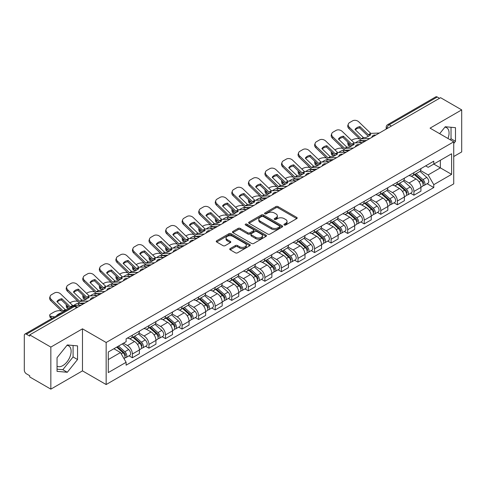 <?xml version="1.0" encoding="UTF-8"?>
<svg xmlns="http://www.w3.org/2000/svg" width="486" height="486" viewBox="0 0 486 486"><rect width="100%" height="100%" fill="white"/><g stroke="black" fill="none" stroke-linecap="round" stroke-linejoin="round"><path stroke-width="0.73" d="M284.219 225.012A1.033 0.595 0 0 0 285.683 225.012L296.752 218.615A1.476 0.851 0 0 0 297.183 218.014A1.476 0.851 0 0 0 296.752 217.412L277.998 206.586A1.476 0.851 0 0 0 275.908 206.586L264.84 212.977A1.033 0.595 0 0 0 264.536 213.397A1.033 0.595 0 0 0 264.84 213.822A1.033 0.595 0 0 0 266.298 213.822L267.731 212.99A4.714 2.722 0 0 1 274.402 212.99L275.963 213.895A4.714 2.722 0 0 1 277.342 215.82A4.714 2.722 0 0 1 275.963 217.746L274.529 218.572A1.033 0.595 0 0 0 274.226 218.992A1.033 0.595 0 0 0 274.529 219.417A1.033 0.595 0 0 0 275.987 219.417L277.421 218.591A4.714 2.722 0 0 1 284.091 218.591L285.653 219.49A4.714 2.722 0 0 1 287.038 221.416A4.714 2.722 0 0 1 285.653 223.341L284.219 224.168A1.033 0.595 0 0 0 283.921 224.587A1.033 0.595 0 0 0 284.219 225.012L284.219 224.168M444.915 127.162A11.713 6.761 -60 0 1 446.64 127.69A11.713 6.761 -60 0 1 447.952 138.48M66.965 345.364A11.713 6.761 -60 0 1 68.696 345.898A11.713 6.761 -60 0 1 70.488 355.278A11.713 6.761 -60 0 1 62.84 365.6A11.713 6.761 -60 0 1 57.05 366.219M230.164 248.577A1.476 0.851 0 0 0 229.732 249.178A1.476 0.851 0 0 0 230.164 249.78L235.424 252.823A1.476 0.851 0 0 0 237.508 252.823L249.81 245.722A1.476 0.851 0 0 0 250.241 245.12A1.476 0.851 0 0 0 249.81 244.519L231.05 233.687A1.476 0.851 0 0 0 228.967 233.687L216.671 240.789A1.476 0.851 0 0 0 216.24 241.39A1.476 0.851 0 0 0 216.671 241.992L223.025 245.661A1.476 0.851 0 0 0 225.109 245.661L230.37 242.623A1.476 0.851 0 0 0 230.801 242.022A1.476 0.851 0 0 0 230.37 241.421L227.217 239.598A3.943 2.278 0 0 1 226.063 237.988A3.943 2.278 0 0 1 228.499 235.886A3.943 2.278 0 0 1 232.794 236.378L245.144 243.51A3.943 2.278 0 0 1 246.299 245.12A3.943 2.278 0 0 1 243.863 247.222A3.943 2.278 0 0 1 239.568 246.73L237.508 245.539A1.476 0.851 0 0 0 235.424 245.539L230.164 248.577L230.164 249.78M106.155 342.49L82.48 328.822L50.842 347.089L29.713 334.89L440.571 97.686L461.7 109.885L430.061 128.146L453.736 141.815L106.155 342.49L106.155 384.541L453.736 183.866L453.736 141.815M267.835 234.112A1.476 0.851 0 0 0 269.918 234.112L282.214 227.011A1.476 0.851 0 0 0 282.645 226.409A1.476 0.851 0 0 0 282.214 225.808L263.461 214.976A1.476 0.851 0 0 0 261.377 214.976L249.075 222.078A1.476 0.851 0 0 0 248.644 222.679A1.476 0.851 0 0 0 249.075 223.281L267.835 234.112M245.898 225.231A1.033 0.595 0 0 1 246.943 225.376L246.943 224.155L266.012 235.163A1.476 0.851 0 0 1 266.443 235.765A1.476 0.851 0 0 1 266.012 236.366L253.716 243.468A1.476 0.851 0 0 1 251.633 243.468L232.873 232.636L238.134 229.623L238.134 228.396L232.873 231.433A1.476 0.851 0 0 0 232.442 232.035A1.476 0.851 0 0 0 232.873 232.636L232.873 231.433M238.134 229.623A1.476 0.851 0 0 1 240.218 229.623L240.218 228.396A1.476 0.851 0 0 0 238.134 228.396M240.218 228.396L247.83 232.788A1.476 0.851 0 0 0 249.913 232.788L253.4 230.771A1.476 0.851 0 0 0 253.832 230.17A1.476 0.851 0 0 0 253.4 229.568L245.485 224.994A1.033 0.595 0 0 1 245.181 224.575A1.033 0.595 0 0 1 245.819 224.022A1.033 0.595 0 0 1 246.943 224.155M50.842 347.089L50.842 389.14L29.713 376.942L29.713 375.714L26.426 373.813A3.001 1.731 -120 0 1 24.3 370.138L24.3 335.443A3.001 1.731 -120 0 1 24.92 334.07L73.015 306.302A3.001 1.731 60 0 1 74.516 306.453L26.426 334.216A3.001 1.731 -120 0 0 24.92 334.07M453.736 156.528L461.7 151.93L461.7 109.885M50.842 389.14L82.48 370.873L106.155 384.541M29.713 334.89L29.713 336.118L26.426 334.216M391.418 126.062L389.189 124.774A3.001 1.731 60 0 0 387.688 124.629L435.778 96.86A3.001 1.731 60 0 1 437.285 97.012L389.189 124.774A3.001 1.731 120 0 0 387.069 128.456L387.069 128.577M439.514 98.3L437.285 97.012M413.926 172.645A6.907 3.985 60 0 1 412.493 175.75L419.503 171.704A6.907 3.985 -120 0 0 420.931 168.599M403.981 180.087L409.042 183.009A6.907 3.985 60 0 1 413.926 191.466L420.931 187.42A6.907 3.985 -120 0 0 416.046 178.963L411.035 176.066M420.931 187.42L420.931 191.156L413.926 195.202L410.567 193.264M412.493 175.75A6.907 3.985 60 0 1 409.097 175.434M413.926 191.466L413.926 195.202M397.366 182.207A6.907 3.985 60 0 1 395.932 185.312L402.943 181.266A6.907 3.985 -120 0 0 404.37 178.162M394.006 202.826L397.366 204.764L404.37 200.718L404.37 196.982A6.907 3.985 -120 0 0 399.486 188.525L394.474 185.628M395.932 185.312A6.907 3.985 60 0 1 392.536 184.996M387.421 189.649L392.481 192.565A6.907 3.985 60 0 1 397.366 201.028L397.366 204.764M380.799 191.77A6.907 3.985 60 0 1 379.372 194.874L386.376 190.828A6.907 3.985 -120 0 0 387.81 187.724M377.44 212.388L380.799 214.326L387.81 210.28L387.81 206.544A6.907 3.985 -120 0 0 382.925 198.088L377.908 195.19M379.372 194.874A6.907 3.985 60 0 1 375.97 194.558M370.861 199.205L375.921 202.127A6.907 3.985 60 0 1 380.799 210.59L380.799 214.326M364.239 201.332A6.907 3.985 60 0 1 362.811 204.436L369.816 200.39A6.907 3.985 -120 0 0 371.249 197.286M360.879 221.95L364.239 223.888L371.249 219.842L371.249 216.106A6.907 3.985 -120 0 0 366.365 207.65L361.347 204.752M362.811 204.436A6.907 3.985 60 0 1 359.409 204.12M354.294 208.767L359.354 211.689A6.907 3.985 60 0 1 364.239 220.152L364.239 223.888M347.678 210.894A6.907 3.985 60 0 1 346.251 213.998L353.255 209.952A6.907 3.985 -120 0 0 354.683 206.848M344.319 231.512L347.678 233.45L354.683 229.404L354.683 225.668A6.907 3.985 -120 0 0 349.805 217.206L344.787 214.314M346.251 213.998A6.907 3.985 60 0 1 342.849 213.682M337.734 218.329L342.794 221.252A6.907 3.985 60 0 1 347.678 229.714L347.678 233.45M331.118 220.456A6.907 3.985 60 0 1 329.684 223.56L336.695 219.514A6.907 3.985 -120 0 0 338.122 216.41M327.758 241.074L331.118 243.012L338.122 238.966L338.122 235.23A6.907 3.985 -120 0 0 333.238 226.768L328.226 223.876M329.684 223.56A6.907 3.985 60 0 1 326.288 223.244M321.173 227.891L326.234 230.814A6.907 3.985 60 0 1 331.118 239.276L331.118 243.012M314.557 230.018A6.907 3.985 60 0 1 313.124 233.116L320.134 229.076A6.907 3.985 -120 0 0 321.562 225.972M311.198 250.636L314.557 252.574L321.562 248.528L321.562 244.792A6.907 3.985 -120 0 0 316.678 236.33L311.666 233.438M313.124 233.116A6.907 3.985 60 0 1 309.728 232.806M304.613 237.454L309.673 240.376A6.907 3.985 60 0 1 314.557 248.838L314.557 252.574M297.991 239.58A6.907 3.985 60 0 1 296.563 242.678L303.568 238.638A6.907 3.985 -120 0 0 305.001 235.534M294.631 260.198L297.991 262.136L305.001 258.09L305.001 254.354A6.907 3.985 -120 0 0 300.117 245.892L295.099 243M296.563 242.678A6.907 3.985 60 0 1 293.161 242.368M288.052 247.016L293.113 249.938A6.907 3.985 60 0 1 297.991 258.4L297.991 262.136M281.43 249.142A6.907 3.985 60 0 1 280.003 252.24L287.007 248.2A6.907 3.985 -120 0 0 288.441 245.096M278.071 269.76L281.43 271.698L288.441 267.652L288.441 263.916A6.907 3.985 -120 0 0 283.557 255.454L278.539 252.562M280.003 252.24A6.907 3.985 60 0 1 276.601 251.93M271.486 256.578L276.546 259.5A6.907 3.985 60 0 1 281.43 267.962L281.43 271.698M264.87 258.704A6.907 3.985 60 0 1 263.442 261.802L270.447 257.756A6.907 3.985 -120 0 0 271.874 254.658M261.511 279.322L264.87 281.26L271.874 277.214L271.874 273.478A6.907 3.985 -120 0 0 266.996 265.016L261.978 262.124M263.442 261.802A6.907 3.985 60 0 1 260.04 261.492M254.925 266.14L259.986 269.062A6.907 3.985 60 0 1 264.87 277.524L264.87 281.26M248.31 268.266A6.907 3.985 60 0 1 246.876 271.364L253.886 267.318A6.907 3.985 -120 0 0 255.314 264.22M244.95 288.884L248.31 290.822L255.314 286.776L255.314 283.04A6.907 3.985 -120 0 0 250.43 274.578L245.418 271.686M246.876 271.364A6.907 3.985 60 0 1 243.48 271.054M238.365 275.702L243.425 278.624A6.907 3.985 60 0 1 248.31 287.086L248.31 290.822M231.749 277.828A6.907 3.985 60 0 1 230.315 280.926L237.326 276.88A6.907 3.985 -120 0 0 238.754 273.782M228.39 298.447L231.749 300.384L238.754 296.339L238.754 292.602A6.907 3.985 -120 0 0 233.869 284.14L228.857 281.248M230.315 280.926A6.907 3.985 60 0 1 226.913 280.616M221.804 285.264L226.865 288.186A6.907 3.985 60 0 1 231.749 296.648L231.749 300.384M215.183 287.39A6.907 3.985 60 0 1 213.755 290.488L220.759 286.442A6.907 3.985 -120 0 0 222.193 283.344M211.823 308.009L215.183 309.947L222.193 305.901L222.193 302.164A6.907 3.985 -120 0 0 217.309 293.702L212.291 290.81M213.755 290.488A6.907 3.985 60 0 1 210.353 290.178M205.238 294.826L210.298 297.748A6.907 3.985 60 0 1 215.183 306.204L215.183 309.947M198.622 296.952A6.907 3.985 60 0 1 197.195 300.05L204.199 296.004A6.907 3.985 -120 0 0 205.627 292.906M195.263 317.571L198.622 319.509L205.633 315.463L205.633 311.726A6.907 3.985 -120 0 0 200.748 303.264L195.73 300.372M197.195 300.05A6.907 3.985 60 0 1 193.793 299.74M188.677 304.388L193.738 307.31A6.907 3.985 60 0 1 198.622 315.766L198.622 319.509M182.062 306.514A6.907 3.985 60 0 1 180.628 309.612L187.639 305.566A6.907 3.985 -120 0 0 189.066 302.468M178.702 327.133L182.062 329.071L189.066 325.025L189.066 321.282A6.907 3.985 -120 0 0 184.182 312.826L179.17 309.928M180.628 309.612A6.907 3.985 60 0 1 177.232 309.303M172.117 313.95L177.177 316.872A6.907 3.985 60 0 1 182.062 325.328L182.062 329.071M165.501 316.076A6.907 3.985 60 0 1 164.068 319.174L171.078 315.128A6.907 3.985 -120 0 0 172.506 312.03M162.142 336.695L165.501 338.633L172.506 334.587L172.506 330.845A6.907 3.985 -120 0 0 167.621 322.388L162.61 319.49M164.068 319.174A6.907 3.985 60 0 1 160.672 318.865M155.556 323.512L160.617 326.434A6.907 3.985 60 0 1 165.501 334.89L165.501 338.633M148.935 325.638A6.907 3.985 60 0 1 147.507 328.736L154.512 324.691A6.907 3.985 -120 0 0 155.945 321.592M145.575 346.257L148.941 348.195L155.945 344.149L155.945 340.407A6.907 3.985 -120 0 0 151.061 331.95L146.043 329.052M147.507 328.736A6.907 3.985 60 0 1 144.105 328.427M138.996 333.074L144.056 335.996A6.907 3.985 60 0 1 148.941 344.453L148.941 348.195M132.374 335.2A6.907 3.985 60 0 1 130.947 338.299L137.951 334.253A6.907 3.985 -120 0 0 139.385 331.154M129.015 355.813L132.374 357.757L139.385 353.711L139.385 349.969A6.907 3.985 -120 0 0 134.501 341.512L129.483 338.614M130.947 338.299A6.907 3.985 60 0 1 127.545 337.989M123.456 343.231L127.49 345.558A6.907 3.985 60 0 1 132.374 354.015L132.374 357.757M425.657 165.872L428.154 167.318L451.615 153.77L440.359 160.265L440.359 167.864L428.154 174.917L420.542 170.525M108.275 359.591L120.485 352.544L126.111 362.289L108.275 372.586L108.275 351.992L126.111 341.694L126.111 338.815L433.779 161.188L433.779 164.068L451.615 174.365L433.779 184.662L428.154 174.917M451.615 153.77L451.615 174.365M126.111 362.289L126.111 365.174L433.779 187.541L433.779 184.662M453.736 143.504L455.491 141.323L455.491 127.66L445.243 126.749L439.66 133.693M82.48 328.822L82.48 370.873M57.05 371.359L67.299 372.276L77.541 359.531L77.541 345.868L67.299 344.951L57.05 357.696L57.05 371.359M120.485 352.544L113.9 348.748M427.127 183.702L433.779 187.541M450.206 139.774L451.032 138.747L451.032 127.265M451.032 138.747L455.491 141.323M57.05 369.184L62.84 369.7L73.082 356.955L73.082 345.473M62.84 369.7L67.299 372.276M73.082 356.955L77.541 359.531M284.632 225.158L285.653 224.568A4.714 2.722 0 0 0 287.038 222.643L287.038 221.416M277.342 215.82L277.342 217.048A4.714 2.722 0 0 1 275.963 218.973L274.942 219.563M296.733 218.627L277.998 207.814A1.476 0.851 0 0 0 275.908 207.814L265.253 213.968M282.196 227.023L263.461 216.203A1.476 0.851 0 0 0 261.377 216.203L249.099 223.293M279.608 226.828A1.033 0.595 0 0 0 279.912 226.409A1.033 0.595 0 0 0 279.608 225.99L263.145 216.483A1.033 0.595 0 0 0 261.687 216.483L260.174 217.351A4.714 2.722 0 0 0 258.795 219.277A4.714 2.722 0 0 0 260.174 221.203L271.431 227.703A4.714 2.722 0 0 0 278.101 227.703L279.608 226.828L279.608 228.055A1.033 0.595 0 0 0 279.912 227.636L279.912 226.409M258.795 219.277L258.795 220.504A4.714 2.722 0 0 0 260.174 222.43L260.174 221.203M279.608 228.055L278.101 228.93A4.714 2.722 0 0 1 271.431 228.93L260.174 222.43M240.218 229.623L247.83 234.015A1.476 0.851 0 0 0 249.913 234.015L253.4 231.998A1.476 0.851 0 0 0 253.832 231.397L253.832 230.17M246.943 225.376L265.994 236.378M255.721 237.344A3.943 2.278 0 0 0 260.016 237.836A3.943 2.278 0 0 0 262.452 235.734A3.943 2.278 0 0 0 261.298 234.124L256.948 231.615A1.476 0.851 0 0 0 254.858 231.615L251.371 233.626A1.476 0.851 0 0 0 250.94 234.228A1.476 0.851 0 0 0 251.371 234.829L255.721 237.344L255.721 238.571A3.943 2.278 0 0 0 260.016 239.063A3.943 2.278 0 0 0 262.452 236.961L262.452 235.734M250.94 234.228L250.94 235.455A1.476 0.851 0 0 0 251.371 236.056L251.371 234.829M255.721 238.571L251.371 236.056M246.299 245.12L246.299 246.347A3.943 2.278 0 0 1 243.863 248.449A3.943 2.278 0 0 1 239.568 247.957L237.508 246.767A1.476 0.851 0 0 0 235.424 246.767L230.182 249.792M226.063 237.988L226.063 239.215A3.943 2.278 0 0 0 227.217 240.825L227.217 239.598M230.37 241.421L230.37 242.623L227.217 240.825M249.786 245.734L231.05 234.914A1.476 0.851 0 0 0 228.967 234.914L216.689 242.004M361.906 142.629L360.199 142.301L359.762 140.539L364.707 141.487M351.469 140.326L352.192 139.907A4.502 1.64 -13.9 0 1 358.395 138.644L359.597 138.875M348.146 142.404A4.502 1.64 -13.9 0 0 347.763 143.346A4.502 1.64 -13.9 0 0 348.948 144.099L349.385 145.867A4.502 1.64 166.1 0 1 348.201 145.114L347.763 143.346M350.145 144.33L348.948 144.099M359.762 140.539A9.307 3.39 -13.9 0 0 355.284 142.933M351.159 146.207L349.385 145.867M360.199 142.301A9.307 3.39 -13.9 0 0 359.033 142.763M414.406 174.644L421.155 180.671A3.754 2.169 60 0 1 422.334 186.472L420.931 187.28M414.582 174.808L417.76 176.637M415.087 174.255L422.595 180.956A1.804 1.039 60 0 1 423.16 183.738A1.804 1.039 60 0 1 422.996 183.805M416.21 173.605L422.96 179.626A3.754 2.169 60 0 1 424.138 185.427A3.754 2.169 60 0 1 423.002 185.549M419.971 171.345L426.781 177.42A3.754 2.169 60 0 1 427.959 183.222L424.138 185.427M359.986 126.609A9.307 6.804 -160.8 0 0 354.993 129.489L363.376 137.568L365.824 137.544A9.307 2.175 -20.2 0 0 368.746 136.08A9.307 2.175 -20.2 0 0 370.812 134.658L368.364 134.689L359.986 126.609L359.549 127.867L367.926 135.946A2.254 1.3 -120 0 0 368.37 136.293M369.913 138.48L361.323 138.844L349.385 127.356L348.948 128.614A4.502 3.293 -160.8 0 1 347.879 125.297L348.316 124.039A4.502 3.293 19.2 0 0 349.385 127.356M366.505 140.448L362.076 140.654A2.254 1.3 60 0 1 361.323 140.436A2.254 1.3 60 0 1 360.819 140.053L348.948 128.614M379.359 133.024L370.769 133.389L358.832 121.901A4.502 3.293 19.2 0 0 352.629 120.832L349.549 122.612A4.502 3.293 19.2 0 0 348.316 124.039M355.327 129.811A9.307 6.804 -160.8 0 1 359.549 127.867M345.339 152.191L343.632 151.863L343.195 150.101L348.146 151.049M334.909 149.888L335.632 149.469A4.502 1.64 -13.9 0 1 341.834 148.206L343.031 148.437M331.586 151.966A4.502 1.64 -13.9 0 0 331.197 152.908A4.502 1.64 -13.9 0 0 332.388 153.661L332.825 155.429A4.502 1.64 166.1 0 1 331.634 154.676L331.197 152.908M333.584 153.892L332.388 153.661M343.195 150.101A9.307 3.39 -13.9 0 0 338.724 152.495M334.599 155.769L332.825 155.429M343.632 151.863A9.307 3.39 -13.9 0 0 342.472 152.325M397.846 184.206L404.589 190.226A3.754 2.169 60 0 1 405.767 196.034L404.37 196.842M398.022 184.364L401.199 186.199M398.526 183.817L406.035 190.518A1.804 1.039 60 0 1 406.6 193.3A1.804 1.039 60 0 1 406.436 193.367M399.65 183.167L406.399 189.188A3.754 2.169 60 0 1 407.572 194.989A3.754 2.169 60 0 1 406.442 195.111M403.41 180.907L410.22 186.982A3.754 2.169 60 0 1 411.399 192.784L407.572 194.989M328.779 161.753L327.072 161.425L326.635 159.663L331.586 160.611M318.342 159.451L319.065 159.031A4.502 1.64 -13.9 0 1 325.274 157.768L326.471 157.999M315.025 161.528A4.502 1.64 -13.9 0 0 314.636 162.47A4.502 1.64 -13.9 0 0 315.827 163.223L316.265 164.991A4.502 1.64 166.1 0 1 315.074 164.238L314.636 162.47M317.024 163.454L315.827 163.223M326.635 159.663A9.307 3.39 -13.9 0 0 322.157 162.057M318.032 165.325L316.265 164.991M327.072 161.425A9.307 3.39 -13.9 0 0 325.912 161.887M381.279 193.768L388.028 199.789A3.754 2.169 60 0 1 389.207 205.596L387.81 206.404M381.461 193.926L384.639 195.761M381.96 193.373L389.474 200.08A1.804 1.039 60 0 1 390.039 202.862A1.804 1.039 60 0 1 389.875 202.929M383.083 192.729L389.833 198.75A3.754 2.169 60 0 1 391.011 204.551A3.754 2.169 60 0 1 389.881 204.673M386.85 190.469L393.654 196.544A3.754 2.169 60 0 1 394.832 202.346L391.011 204.551M343.426 136.171A9.307 6.804 -160.8 0 0 338.432 139.051L346.816 147.13L349.258 147.106A9.307 2.175 -20.2 0 0 352.186 145.642A9.307 2.175 -20.2 0 0 354.251 144.221L351.87 144.299L343.426 136.171L342.982 137.429L351.366 145.508A2.254 1.3 -120 0 0 351.809 145.855M353.352 148.042L344.756 148.406L332.825 136.918L332.388 138.176A4.502 3.293 -160.8 0 1 331.318 134.859L331.756 133.601A4.502 3.293 19.2 0 0 332.825 136.918M349.938 150.01L345.516 150.217A2.254 1.3 60 0 1 344.756 149.998A2.254 1.3 60 0 1 344.252 149.615L332.388 138.176M362.799 142.586L354.209 142.951L342.272 131.463A4.502 3.293 19.2 0 0 336.069 130.394L332.989 132.168A4.502 3.293 19.2 0 0 331.756 133.601M338.766 139.373A9.307 6.804 -160.8 0 1 342.982 137.429M326.859 145.733A9.307 6.804 -160.8 0 0 321.872 148.613L330.255 156.692L332.697 156.668A9.307 2.175 -20.2 0 0 335.626 155.204A9.307 2.175 -20.2 0 0 337.691 153.783L335.31 153.862L326.859 145.733L326.422 146.991L334.805 155.07A2.254 1.3 -120 0 0 335.249 155.417M336.786 157.604L328.196 157.968L316.265 146.48L315.827 147.738A4.502 3.293 -160.8 0 1 314.752 144.421L315.195 143.163A4.502 3.293 19.2 0 0 316.265 146.48M333.378 159.572L328.955 159.779A2.254 1.3 60 0 1 328.196 159.56A2.254 1.3 60 0 1 327.692 159.177L315.827 147.738M346.239 152.148L337.649 152.513L325.711 141.025A4.502 3.293 19.2 0 0 319.502 139.956L316.429 141.73A4.502 3.293 19.2 0 0 315.195 143.163M322.2 148.935A9.307 6.804 -160.8 0 1 326.422 146.991M312.219 171.315L310.511 170.987L310.074 169.225L315.025 170.173M301.782 169.013L302.505 168.593A4.502 1.64 -13.9 0 1 308.713 167.33L309.91 167.561M298.465 171.09A4.502 1.64 -13.9 0 0 298.076 172.032A4.502 1.64 -13.9 0 0 299.261 172.785L299.698 174.553A4.502 1.64 166.1 0 1 298.513 173.8L298.076 172.032M300.463 173.016L299.261 172.785M310.074 169.225A9.307 3.39 -13.9 0 0 305.597 171.619M301.472 174.887L299.698 174.553M310.511 170.987A9.307 3.39 -13.9 0 0 309.351 171.449M364.719 203.33L371.468 209.351A3.754 2.169 60 0 1 372.647 215.158L371.243 215.966M364.901 203.488L368.072 205.323M365.399 202.935L372.908 209.636A1.804 1.039 60 0 1 373.473 212.425A1.804 1.039 60 0 1 373.309 212.491M366.523 202.291L373.272 208.312A3.754 2.169 60 0 1 374.451 214.113A3.754 2.169 60 0 1 373.315 214.235M370.289 200.032L377.093 206.107A3.754 2.169 60 0 1 378.272 211.908L374.451 214.113M295.658 180.877L293.951 180.549L293.514 178.787L298.465 179.735M285.221 178.575L285.944 178.155A4.502 1.64 -13.9 0 1 292.147 176.892L293.35 177.123M281.904 180.652A4.502 1.64 -13.9 0 0 281.516 181.594A4.502 1.64 -13.9 0 0 282.7 182.347L283.138 184.115A4.502 1.64 166.1 0 1 281.953 183.356L281.516 181.594M283.897 182.578L282.7 182.347M293.514 178.787A9.307 3.39 -13.9 0 0 289.036 181.181M284.911 184.449L283.138 184.115M293.951 180.549A9.307 3.39 -13.9 0 0 292.785 181.011M348.158 212.892L354.908 218.913A3.754 2.169 60 0 1 356.086 224.72L354.683 225.528M348.334 213.05L351.512 214.885M348.839 212.497L356.347 219.198A1.804 1.039 60 0 1 356.912 221.987A1.804 1.039 60 0 1 356.748 222.053M349.963 211.853L356.712 217.874A3.754 2.169 60 0 1 357.89 223.675A3.754 2.169 60 0 1 356.754 223.797M353.723 209.594L360.533 215.669A3.754 2.169 60 0 1 361.712 221.47L357.89 223.675M279.098 190.439L277.391 190.111L276.953 188.349L281.898 189.297M268.661 188.137L269.384 187.718A4.502 1.64 -13.9 0 1 275.586 186.454L276.789 186.685M265.338 190.214A4.502 1.64 -13.9 0 0 264.955 191.156A4.502 1.64 -13.9 0 0 266.14 191.909L266.577 193.677A4.502 1.64 166.1 0 1 265.392 192.918L264.955 191.156M267.336 192.14L266.14 191.909M276.953 188.349A9.307 3.39 -13.9 0 0 272.476 190.743M268.351 194.011L266.577 193.677M277.391 190.111A9.307 3.39 -13.9 0 0 276.224 190.573M331.598 222.454L338.347 228.475A3.754 2.169 60 0 1 339.526 234.282L338.122 235.09M331.774 222.612L334.951 224.447M332.278 222.059L339.787 228.76A1.804 1.039 60 0 1 340.352 231.549A1.804 1.039 60 0 1 340.188 231.615M333.402 221.416L340.151 227.436A3.754 2.169 60 0 1 341.33 233.237A3.754 2.169 60 0 1 340.194 233.359M337.163 219.156L343.973 225.231A3.754 2.169 60 0 1 345.151 231.032L341.33 233.237M310.299 155.295A9.307 6.804 -160.8 0 0 305.311 158.175L313.689 166.255L316.137 166.23A9.307 2.175 -20.2 0 0 319.065 164.766A9.307 2.175 -20.2 0 0 321.125 163.345L318.749 163.424L310.299 155.295L309.861 156.553L318.245 164.633A2.254 1.3 -120 0 0 318.688 164.979M320.225 167.166L311.635 167.53L299.698 156.042L299.261 157.3A4.502 3.293 -160.8 0 1 298.191 153.983L298.629 152.726A4.502 3.293 19.2 0 0 299.698 156.042M316.817 169.134L312.395 169.341A2.254 1.3 60 0 1 311.635 169.122A2.254 1.3 60 0 1 311.131 168.739L299.261 157.3M329.678 161.71L321.082 162.075L309.151 150.587A4.502 3.293 19.2 0 0 302.942 149.518L299.862 151.292A4.502 3.293 19.2 0 0 298.629 152.726M305.639 158.497A9.307 6.804 -160.8 0 1 309.861 156.553M293.738 164.857A9.307 6.804 -160.8 0 0 288.751 167.737L297.128 175.817L299.576 175.792A9.307 2.175 -20.2 0 0 302.505 174.328A9.307 2.175 -20.2 0 0 304.564 172.907L302.189 172.986L293.738 164.857L293.301 166.115L301.685 174.195A2.254 1.3 -120 0 0 302.128 174.541M303.665 176.728L295.075 177.092L283.138 165.605L282.7 166.862A4.502 3.293 -160.8 0 1 281.631 163.545L282.068 162.288A4.502 3.293 19.2 0 0 283.138 165.605M300.257 178.696L295.828 178.903A2.254 1.3 60 0 1 295.075 178.684A2.254 1.3 60 0 1 294.571 178.301L282.7 166.862M313.112 171.272L304.522 171.637L292.584 160.149A4.502 3.293 19.2 0 0 286.382 159.08L283.302 160.854A4.502 3.293 19.2 0 0 282.068 162.288M289.079 168.059A9.307 6.804 -160.8 0 1 293.301 166.115M277.178 174.419A9.307 6.804 -160.8 0 0 272.184 177.299L280.568 185.379L283.016 185.348A9.307 2.175 -20.2 0 0 285.938 183.89A9.307 2.175 -20.2 0 0 288.004 182.469L285.628 182.548L277.178 174.419L276.741 175.677L285.118 183.757A2.254 1.3 -120 0 0 285.561 184.103M287.105 186.29L278.514 186.654L266.577 175.167L266.14 176.424A4.502 3.293 -160.8 0 1 265.07 173.107L265.508 171.85A4.502 3.293 19.2 0 0 266.577 175.167M283.696 188.258L279.268 188.465A2.254 1.3 60 0 1 278.514 188.246A2.254 1.3 60 0 1 278.004 187.863L266.14 176.424M296.551 180.835L287.961 181.199L276.024 169.711A4.502 3.293 19.2 0 0 269.821 168.642L266.741 170.416A4.502 3.293 19.2 0 0 265.508 171.85M272.518 177.621A9.307 6.804 -160.8 0 1 276.741 175.677M262.531 200.001L260.824 199.673L260.387 197.911L265.338 198.853M252.1 197.693L252.823 197.28A4.502 1.64 -13.9 0 1 259.026 196.016L260.223 196.247M248.777 199.776A4.502 1.64 -13.9 0 0 248.389 200.718A4.502 1.64 -13.9 0 0 249.579 201.471L250.017 203.239A4.502 1.64 166.1 0 1 248.826 202.48L248.389 200.718M250.776 201.702L249.579 201.471M260.387 197.911A9.307 3.39 -13.9 0 0 255.915 200.305M251.791 203.573L250.017 203.239M260.824 199.673A9.307 3.39 -13.9 0 0 259.664 200.135M315.031 232.016L321.781 238.037A3.754 2.169 60 0 1 322.959 243.844L321.562 244.652M315.214 232.174L318.391 234.009M315.718 231.622L323.226 238.322A1.804 1.039 60 0 1 323.791 241.111A1.804 1.039 60 0 1 323.627 241.178M316.842 230.978L323.585 236.998A3.754 2.169 60 0 1 324.763 242.8A3.754 2.169 60 0 1 323.633 242.921M320.602 228.718L327.412 234.793A3.754 2.169 60 0 1 328.591 240.594L324.763 242.8M260.611 183.981A9.307 6.804 -160.8 0 0 255.624 186.861L264.007 194.941L266.45 194.91A9.307 2.175 -20.2 0 0 269.378 193.452A9.307 2.175 -20.2 0 0 271.443 192.031L269.062 192.11L260.611 183.981L260.174 185.239L268.558 193.319A2.254 1.3 -120 0 0 269.001 193.665M270.544 195.852L261.948 196.216L250.017 184.729L249.579 185.986A4.502 3.293 -160.8 0 1 248.51 182.669L248.947 181.412A4.502 3.293 19.2 0 0 250.017 184.729M267.13 197.82L262.707 198.027A2.254 1.3 60 0 1 261.948 197.808A2.254 1.3 60 0 1 261.444 197.425L249.579 185.986M279.991 190.397L271.401 190.761L259.463 179.273A4.502 3.293 19.2 0 0 253.261 178.204L250.181 179.978A4.502 3.293 19.2 0 0 248.947 181.412M255.958 187.183A9.307 6.804 -160.8 0 1 260.174 185.239M245.971 209.563L244.264 209.235L243.826 207.473L248.777 208.415M235.534 207.255L236.257 206.842A4.502 1.64 -13.9 0 1 242.465 205.578L243.662 205.809M232.217 209.338A4.502 1.64 -13.9 0 0 231.828 210.28A4.502 1.64 -13.9 0 0 233.013 211.033L233.45 212.801A4.502 1.64 166.1 0 1 232.265 212.042L231.828 210.28M234.216 211.264L233.013 211.033M243.826 207.473A9.307 3.39 -13.9 0 0 239.349 209.867M235.224 213.135L233.45 212.801M244.264 209.235A9.307 3.39 -13.9 0 0 243.103 209.697M298.471 241.578L305.22 247.599A3.754 2.169 60 0 1 306.399 253.406L305.001 254.214M298.653 241.736L301.83 243.571M299.151 241.184L306.66 247.884A1.804 1.039 60 0 1 307.231 250.673A1.804 1.039 60 0 1 307.067 250.74M300.275 240.534L307.024 246.56A3.754 2.169 60 0 1 308.203 252.362A3.754 2.169 60 0 1 307.073 252.483M304.042 238.28L310.846 244.355A3.754 2.169 60 0 1 312.024 250.156L308.203 252.362M244.051 193.543A9.307 6.804 -160.8 0 0 239.063 196.423L247.514 204.551L249.889 204.472A9.307 2.175 -20.2 0 0 252.817 203.014A9.307 2.175 -20.2 0 0 254.877 201.593L252.501 201.672L244.051 193.543L243.614 194.801L251.997 202.875A2.254 1.3 -120 0 0 252.441 203.227M253.978 205.414L245.387 205.778L233.45 194.291L233.013 195.548A4.502 3.293 -160.8 0 1 231.944 192.231L232.381 190.974A4.502 3.293 19.2 0 0 233.45 194.291M250.569 207.382L246.147 207.589A2.254 1.3 60 0 1 245.387 207.37A2.254 1.3 60 0 1 244.883 206.981L233.013 195.548M263.43 199.959L254.84 200.323L242.903 188.835A4.502 3.293 19.2 0 0 236.694 187.766L233.62 189.54A4.502 3.293 19.2 0 0 232.381 190.974M239.391 196.745A9.307 6.804 -160.8 0 1 243.614 194.801M229.41 219.125L227.703 218.797L227.266 217.035L232.217 217.977M218.973 216.817L219.696 216.404A4.502 1.64 -13.9 0 1 225.905 215.14L227.102 215.371M215.656 218.9A4.502 1.64 -13.9 0 0 215.268 219.842A4.502 1.64 -13.9 0 0 216.452 220.595L216.89 222.357A4.502 1.64 166.1 0 1 215.705 221.604L215.268 219.842M217.655 220.826L216.452 220.595M227.266 217.035A9.307 3.39 -13.9 0 0 222.788 219.429M218.664 222.697L216.89 222.357M227.703 218.797A9.307 3.39 -13.9 0 0 226.543 219.259M281.91 251.141L288.66 257.161A3.754 2.169 60 0 1 289.838 262.969L288.435 263.776M282.087 251.298L285.264 253.133M282.591 250.746L290.099 257.446A1.804 1.039 60 0 1 290.664 260.235A1.804 1.039 60 0 1 290.5 260.302M283.715 250.096L290.464 256.122A3.754 2.169 60 0 1 291.643 261.924A3.754 2.169 60 0 1 290.507 262.045M287.481 247.842L294.285 253.911A3.754 2.169 60 0 1 295.464 259.718L291.643 261.924M227.491 203.105A9.307 6.804 -160.8 0 0 222.503 205.985L230.953 214.113L233.329 214.034A9.307 2.175 -20.2 0 0 236.257 212.576A9.307 2.175 -20.2 0 0 238.316 211.155L235.941 211.234L227.491 203.105L227.053 204.363L235.437 212.437A2.254 1.3 -120 0 0 235.88 212.789M237.417 214.976L228.827 215.341L216.89 203.853L216.452 205.11A4.502 3.293 -160.8 0 1 215.383 201.793L215.82 200.536A4.502 3.293 19.2 0 0 216.89 203.853M234.009 216.944L229.586 217.151A2.254 1.3 60 0 1 228.827 216.932A2.254 1.3 60 0 1 228.323 216.543L216.452 205.11M246.864 209.521L238.274 209.885L226.342 198.397A4.502 3.293 19.2 0 0 220.134 197.328L217.054 199.102A4.502 3.293 19.2 0 0 215.82 200.536M222.831 206.307A9.307 6.804 -160.8 0 1 227.053 204.363M212.85 228.687L211.143 228.359L210.705 226.598L215.65 227.539M202.413 226.379L203.136 225.966A4.502 1.64 -13.9 0 1 209.338 224.702L210.541 224.933M199.09 228.463A4.502 1.64 -13.9 0 0 198.707 229.404A4.502 1.64 -13.9 0 0 199.892 230.157L200.329 231.919A4.502 1.64 166.1 0 1 199.145 231.166L198.707 229.404M201.089 230.388L199.892 230.157M210.705 226.598A9.307 3.39 -13.9 0 0 206.228 228.991M202.103 232.259L200.329 231.919M211.143 228.359A9.307 3.39 -13.9 0 0 209.976 228.821M265.35 260.703L272.099 266.723A3.754 2.169 60 0 1 273.278 272.531L271.874 273.339M265.526 260.861L268.703 262.695M266.03 260.308L273.539 267.008A1.804 1.039 60 0 1 274.104 269.797A1.804 1.039 60 0 1 273.94 269.864M267.154 259.658L273.904 265.684A3.754 2.169 60 0 1 275.082 271.486A3.754 2.169 60 0 1 273.946 271.607M270.915 257.404L277.725 263.473A3.754 2.169 60 0 1 278.903 269.28L275.082 271.486M210.93 212.668A9.307 6.804 -160.8 0 0 205.936 215.547L214.387 223.675L216.768 223.596A9.307 2.175 -20.2 0 0 219.696 222.138A9.307 2.175 -20.2 0 0 221.756 220.717L219.38 220.796L210.93 212.668L210.493 213.925L218.876 221.999A2.254 1.3 -120 0 0 219.32 222.351M220.857 224.538L212.267 224.903L200.329 213.415L199.892 214.672A4.502 3.293 -160.8 0 1 198.823 211.355L199.26 210.098A4.502 3.293 19.2 0 0 200.329 213.415M217.449 226.506L213.02 226.713A2.254 1.3 60 0 1 212.267 226.494A2.254 1.3 60 0 1 211.762 226.105L199.892 214.672M230.303 219.083L221.713 219.447L209.776 207.959A4.502 3.293 19.2 0 0 203.573 206.89L200.493 208.664A4.502 3.293 19.2 0 0 199.26 210.098M206.271 215.869A9.307 6.804 -160.8 0 1 210.493 213.925M196.283 238.249L194.582 237.921L194.139 236.16L199.09 237.101M185.852 235.941L186.575 235.528A4.502 1.64 -13.9 0 1 192.778 234.264L193.981 234.495M182.529 238.025A4.502 1.64 -13.9 0 0 182.141 238.966A4.502 1.64 -13.9 0 0 183.331 239.72L183.769 241.481A4.502 1.64 166.1 0 1 182.578 240.728L182.141 238.966M184.528 239.95L183.331 239.72M194.139 236.16A9.307 3.39 -13.9 0 0 189.668 238.553M185.543 241.821L183.769 241.481M194.582 237.921A9.307 3.39 -13.9 0 0 193.416 238.377M248.789 270.265L255.539 276.285A3.754 2.169 60 0 1 256.711 282.093L255.314 282.901M248.966 270.423L252.143 272.257M249.47 269.87L256.979 276.57A1.804 1.039 60 0 1 257.544 279.359A1.804 1.039 60 0 1 257.38 279.426M250.594 269.22L257.343 275.246A3.754 2.169 60 0 1 258.522 281.048A3.754 2.169 60 0 1 257.386 281.169M254.354 266.96L261.164 273.035A3.754 2.169 60 0 1 262.343 278.843L258.522 281.048M179.723 247.811L178.016 247.483L177.578 245.722L182.529 246.663M169.286 245.503L170.009 245.09A4.502 1.64 -13.9 0 1 176.218 243.826L177.414 244.057M165.969 247.587A4.502 1.64 -13.9 0 0 165.58 248.528A4.502 1.64 -13.9 0 0 166.771 249.282L167.208 251.043A4.502 1.64 166.1 0 1 166.018 250.29L165.58 248.528M167.968 249.512L166.771 249.282M177.578 245.722A9.307 3.39 -13.9 0 0 173.107 248.115M168.976 251.384L167.208 251.043M178.016 247.483A9.307 3.39 -13.9 0 0 176.855 247.939M232.223 279.827L238.972 285.847A3.754 2.169 60 0 1 240.151 291.655L238.754 292.463M232.405 279.985L235.582 281.819M232.903 279.432L240.418 286.132A1.804 1.039 60 0 1 240.983 288.921A1.804 1.039 60 0 1 240.819 288.988M234.027 278.782L240.777 284.808A3.754 2.169 60 0 1 241.955 290.61A3.754 2.169 60 0 1 240.825 290.731M237.794 276.522L244.604 282.597A3.754 2.169 60 0 1 245.776 288.405L241.955 290.61M163.162 257.373L161.455 257.045L161.018 255.278L165.969 256.225M152.726 255.065L153.448 254.652A4.502 1.64 -13.9 0 1 159.657 253.388L160.854 253.619M149.409 257.149A4.502 1.64 -13.9 0 0 149.02 258.09A4.502 1.64 -13.9 0 0 150.204 258.844L150.642 260.605A4.502 1.64 166.1 0 1 149.457 259.852L149.02 258.09M151.407 259.074L150.204 258.844M161.018 255.278A9.307 3.39 -13.9 0 0 156.541 257.677M152.416 260.946L150.642 260.605M161.455 257.045A9.307 3.39 -13.9 0 0 160.295 257.501M215.663 289.389L222.412 295.409A3.754 2.169 60 0 1 223.59 301.217L222.193 302.025M215.845 289.547L219.022 291.381M216.343 288.994L223.852 295.695A1.804 1.039 60 0 1 224.417 298.483A1.804 1.039 60 0 1 224.253 298.544M217.467 288.344L224.216 294.37A3.754 2.169 60 0 1 225.395 300.172A3.754 2.169 60 0 1 224.265 300.293M221.233 286.084L228.037 292.159A3.754 2.169 60 0 1 229.216 297.967L225.395 300.172M146.602 266.935L144.895 266.607L144.457 264.84L149.409 265.787M136.165 264.627L136.888 264.214A4.502 1.64 -13.9 0 1 143.091 262.95L144.293 263.181M132.848 266.711A4.502 1.64 -13.9 0 0 132.459 267.652A4.502 1.64 -13.9 0 0 133.644 268.406L134.081 270.167A4.502 1.64 166.1 0 1 132.897 269.414L132.459 267.652M134.847 268.637L133.644 268.406M144.457 264.84A9.307 3.39 -13.9 0 0 139.98 267.239M135.855 270.508L134.081 270.167M144.895 266.607A9.307 3.39 -13.9 0 0 143.734 267.063M199.102 298.951L205.851 304.971A3.754 2.169 60 0 1 207.03 310.773L205.627 311.587M199.278 299.109L202.455 300.943M199.782 298.556L207.291 305.257A1.804 1.039 60 0 1 207.856 308.045A1.804 1.039 60 0 1 207.692 308.106M200.906 297.906L207.656 303.932A3.754 2.169 60 0 1 208.834 309.734A3.754 2.169 60 0 1 207.698 309.855M204.667 295.646L211.477 301.721A3.754 2.169 60 0 1 212.655 307.529L208.834 309.734M130.041 276.498L128.334 276.17L127.897 274.402L132.842 275.349M119.605 274.189L120.328 273.776A4.502 1.64 -13.9 0 1 126.53 272.512L127.733 272.743M116.282 276.273A4.502 1.64 -13.9 0 0 115.899 277.214A4.502 1.64 -13.9 0 0 117.083 277.968L117.521 279.729A4.502 1.64 166.1 0 1 116.336 278.976L115.899 277.214M118.28 278.199L117.083 277.968M127.897 274.402A9.307 3.39 -13.9 0 0 123.42 276.801M119.295 280.07L117.521 279.729M128.334 276.17A9.307 3.39 -13.9 0 0 127.168 276.625M182.542 308.513L189.291 314.533A3.754 2.169 60 0 1 190.469 320.335L189.066 321.149M182.718 308.671L185.895 310.505M183.222 308.118L190.731 314.819A1.804 1.039 60 0 1 191.296 317.607A1.804 1.039 60 0 1 191.132 317.668M184.346 307.468L191.095 313.494A3.754 2.169 60 0 1 192.274 319.296A3.754 2.169 60 0 1 191.138 319.417M188.106 305.208L194.916 311.283A3.754 2.169 60 0 1 196.095 317.091L192.274 319.296M113.475 286.054L111.768 285.732L111.33 283.964L116.282 284.911M103.044 283.751L103.767 283.332A4.502 1.64 -13.9 0 1 109.97 282.074L111.166 282.305M99.721 285.835A4.502 1.64 -13.9 0 0 99.332 286.776A4.502 1.64 -13.9 0 0 100.523 287.53L100.96 289.291A4.502 1.64 166.1 0 1 99.77 288.538L99.332 286.776M101.72 287.761L100.523 287.53M111.33 283.964A9.307 3.39 -13.9 0 0 106.859 286.363M102.734 289.632L100.96 289.291M111.768 285.732A9.307 3.39 -13.9 0 0 110.608 286.187M165.981 318.075L172.724 324.095A3.754 2.169 60 0 1 173.903 329.897L172.506 330.711M166.157 318.233L169.335 320.067M166.662 317.68L174.17 324.381A1.804 1.039 60 0 1 174.735 327.169A1.804 1.039 60 0 1 174.571 327.23M167.785 317.03L174.535 323.05A3.754 2.169 60 0 1 175.707 328.858A3.754 2.169 60 0 1 174.577 328.979M171.546 314.77L178.356 320.845A3.754 2.169 60 0 1 179.534 326.653L175.707 328.858M194.37 222.23A9.307 6.804 -160.8 0 0 189.376 225.109L197.826 233.237L200.202 233.159A9.307 2.175 -20.2 0 0 203.13 231.701A9.307 2.175 -20.2 0 0 205.195 230.279L202.814 230.358L194.37 222.23L193.932 223.487L202.31 231.561A2.254 1.3 -120 0 0 202.753 231.913M204.296 234.1L195.706 234.465L183.769 222.977L183.331 224.234A4.502 3.293 -160.8 0 1 182.262 220.917L182.7 219.66A4.502 3.293 19.2 0 0 183.769 222.977M200.882 236.068L196.459 236.275A2.254 1.3 60 0 1 195.706 236.056A2.254 1.3 60 0 1 195.196 235.667L183.331 224.234M213.743 228.645L205.153 229.009L193.215 217.521A4.502 3.293 19.2 0 0 187.013 216.452L183.933 218.226A4.502 3.293 19.2 0 0 182.7 219.66M189.71 225.425A9.307 6.804 -160.8 0 1 193.932 223.487M177.803 231.792A9.307 6.804 -160.8 0 0 172.816 234.671L181.266 242.8L183.641 242.721A9.307 2.175 -20.2 0 0 186.569 241.263A9.307 2.175 -20.2 0 0 188.635 239.841L186.253 239.92L177.803 231.792L177.366 233.049L185.749 241.123A2.254 1.3 -120 0 0 186.193 241.475M187.736 243.662L179.14 244.027L167.208 232.539L166.771 233.796A4.502 3.293 -160.8 0 1 165.702 230.479L166.139 229.222A4.502 3.293 19.2 0 0 167.208 232.539M184.322 245.63L179.899 245.837A2.254 1.3 60 0 1 179.14 245.618A2.254 1.3 60 0 1 178.635 245.23L166.771 233.796M197.182 238.207L188.592 238.571L176.655 227.084A4.502 3.293 19.2 0 0 170.446 226.014L167.372 227.788A4.502 3.293 19.2 0 0 166.139 229.222M173.144 234.987A9.307 6.804 -160.8 0 1 177.366 233.049M161.243 241.354A9.307 6.804 -160.8 0 0 156.255 244.233L164.705 252.362L167.081 252.283A9.307 2.175 -20.2 0 0 170.009 250.825A9.307 2.175 -20.2 0 0 172.068 249.403L169.693 249.482L161.243 241.354L160.805 242.611L169.189 250.685A2.254 1.3 -120 0 0 169.632 251.037M171.169 253.224L162.579 253.589L150.642 242.101L150.204 243.358A4.502 3.293 -160.8 0 1 149.135 240.041L149.573 238.784A4.502 3.293 19.2 0 0 150.642 242.101M167.761 255.193L163.339 255.393A2.254 1.3 60 0 1 162.579 255.18A2.254 1.3 60 0 1 162.075 254.792L150.204 243.358M180.622 247.769L172.026 248.133L160.094 236.646A4.502 3.293 19.2 0 0 153.886 235.57L150.806 237.35A4.502 3.293 19.2 0 0 149.573 238.784M156.583 244.549A9.307 6.804 -160.8 0 1 160.805 242.611M144.682 250.916A9.307 6.804 -160.8 0 0 139.695 253.795L148.139 261.924L150.52 261.845A9.307 2.175 -20.2 0 0 153.448 260.387A9.307 2.175 -20.2 0 0 155.508 258.965L153.133 259.044L144.682 250.916L144.245 252.173L152.628 260.247A2.254 1.3 -120 0 0 153.072 260.599M154.609 262.786L146.019 263.151L134.081 251.663L133.644 252.92A4.502 3.293 -160.8 0 1 132.575 249.604L133.012 248.346A4.502 3.293 19.2 0 0 134.081 251.663M151.201 264.755L146.772 264.955A2.254 1.3 60 0 1 146.019 264.742A2.254 1.3 60 0 1 145.514 264.354L133.644 252.92M164.055 257.331L155.465 257.695L143.534 246.208A4.502 3.293 19.2 0 0 137.325 245.132L134.245 246.912A4.502 3.293 19.2 0 0 133.012 248.346M140.023 254.111A9.307 6.804 -160.8 0 1 144.245 252.173M128.122 260.478A9.307 6.804 -160.8 0 0 123.128 263.357L131.578 271.486L133.96 271.407A9.307 2.175 -20.2 0 0 136.882 269.949A9.307 2.175 -20.2 0 0 138.947 268.527L136.572 268.606L128.122 260.478L127.684 261.735L136.062 269.809A2.254 1.3 -120 0 0 136.505 270.161M138.048 272.348L129.458 272.713L117.521 261.225L117.083 262.483A4.502 3.293 -160.8 0 1 116.014 259.166L116.452 257.908A4.502 3.293 19.2 0 0 117.521 261.225M134.64 274.317L130.212 274.517A2.254 1.3 60 0 1 129.458 274.304A2.254 1.3 60 0 1 128.954 273.916L117.083 262.483M147.495 266.893L138.905 267.257L126.968 255.77A4.502 3.293 19.2 0 0 120.765 254.694L117.685 256.474A4.502 3.293 19.2 0 0 116.452 257.908M123.462 263.673A9.307 6.804 -160.8 0 1 127.684 261.735M111.561 270.04A9.307 6.804 -160.8 0 0 106.568 272.919L115.018 281.048L117.393 280.969A9.307 2.175 -20.2 0 0 120.321 279.511A9.307 2.175 -20.2 0 0 122.387 278.089L119.939 278.114L111.561 270.04L111.118 271.297L119.501 279.371A2.254 1.3 -120 0 0 119.945 279.723M121.488 281.91L112.892 282.269L100.96 270.787L100.523 272.045A4.502 3.293 -160.8 0 1 99.454 268.728L99.891 267.47A4.502 3.293 19.2 0 0 100.96 270.787M118.074 283.879L113.651 284.079A2.254 1.3 60 0 1 112.892 283.867A2.254 1.3 60 0 1 112.388 283.478L100.523 272.045M130.934 276.455L122.344 276.82L110.407 265.332A4.502 3.293 19.2 0 0 104.204 264.256L101.124 266.036A4.502 3.293 19.2 0 0 99.891 267.47M106.902 273.235A9.307 6.804 -160.8 0 1 111.118 271.297M96.914 295.616L95.207 295.294L94.77 293.526L99.721 294.473M86.478 293.313L87.201 292.894A4.502 1.64 -13.9 0 1 93.409 291.636L94.606 291.867M83.161 295.397A4.502 1.64 -13.9 0 0 82.772 296.339A4.502 1.64 -13.9 0 0 83.963 297.092L84.4 298.854A4.502 1.64 166.1 0 1 83.209 298.1L82.772 296.339M85.159 297.323L83.963 297.092M94.77 293.526A9.307 3.39 -13.9 0 0 90.293 295.925M86.168 299.194L84.4 298.854M95.207 295.294A9.307 3.39 -13.9 0 0 94.047 295.749M149.415 327.637L156.164 333.657A3.754 2.169 60 0 1 157.343 339.459L155.945 340.267M149.597 327.795L152.774 329.63M150.095 327.242L157.61 333.943A1.804 1.039 60 0 1 158.175 336.731A1.804 1.039 60 0 1 158.011 336.792M151.219 326.592L157.968 332.612A3.754 2.169 60 0 1 159.147 338.42A3.754 2.169 60 0 1 158.017 338.542M154.985 324.332L161.789 330.407A3.754 2.169 60 0 1 162.968 336.215L159.147 338.42M94.995 279.602A9.307 6.804 -160.8 0 0 90.007 282.481L98.458 290.61L100.833 290.531A9.307 2.175 -20.2 0 0 103.761 289.073A9.307 2.175 -20.2 0 0 105.826 287.651L103.378 287.676L94.995 279.602L94.557 280.859L102.941 288.933A2.254 1.3 -120 0 0 103.384 289.285M104.921 291.472L96.331 291.831L84.4 280.349L83.963 281.607A4.502 3.293 -160.8 0 1 82.887 278.29L83.331 277.026A4.502 3.293 19.2 0 0 84.4 280.349M101.513 293.441L97.091 293.641A2.254 1.3 60 0 1 96.331 293.429A2.254 1.3 60 0 1 95.827 293.04L83.963 281.607M114.374 286.017L105.784 286.375L93.847 274.894A4.502 3.293 19.2 0 0 87.638 273.818L84.564 275.598A4.502 3.293 19.2 0 0 83.331 277.026M90.335 282.797A9.307 6.804 -160.8 0 1 94.557 280.859M80.354 305.178L78.647 304.856L78.21 303.088L83.161 304.036M69.917 302.875L70.64 302.456A4.502 1.64 -13.9 0 1 76.849 301.199L78.046 301.429M66.6 304.959A4.502 1.64 -13.9 0 0 66.211 305.901A4.502 1.64 -13.9 0 0 67.396 306.654L67.833 308.416A4.502 1.64 166.1 0 1 66.649 307.662L66.211 305.901M68.599 306.885L67.396 306.654M78.21 303.088A9.307 3.39 -13.9 0 0 73.732 305.487M68.976 308.634L67.833 308.416M78.647 304.856A9.307 3.39 -13.9 0 0 77.487 305.311M132.854 337.199L139.604 343.219A3.754 2.169 60 0 1 140.782 349.021L139.379 349.829M133.036 337.357L136.208 339.192M133.535 336.804L141.043 343.505A1.804 1.039 60 0 1 141.608 346.293A1.804 1.039 60 0 1 141.444 346.354M134.658 336.154L141.408 342.174A3.754 2.169 60 0 1 142.586 347.982A3.754 2.169 60 0 1 141.45 348.104M138.425 333.894L145.229 339.969A3.754 2.169 60 0 1 146.407 345.777L142.586 347.982M78.434 289.164A9.307 6.804 -160.8 0 0 73.447 292.043L81.897 300.172L84.272 300.093A9.307 2.175 -20.2 0 0 87.201 298.635A9.307 2.175 -20.2 0 0 89.26 297.213L86.818 297.238L78.434 289.164L77.997 290.421L86.38 298.495A2.254 1.3 -120 0 0 86.824 298.847M88.361 301.034L79.771 301.393L67.833 289.911L67.396 291.169A4.502 3.293 -160.8 0 1 66.327 287.852L66.764 286.588A4.502 3.293 19.2 0 0 67.833 289.911M84.953 303.003L80.53 303.203A2.254 1.3 60 0 1 79.771 302.991A2.254 1.3 60 0 1 79.267 302.602L67.396 291.169M97.814 295.579L89.217 295.938L77.286 284.456A4.502 3.293 19.2 0 0 71.078 283.381L67.997 285.161A4.502 3.293 19.2 0 0 66.764 286.588M73.775 292.359A9.307 6.804 -160.8 0 1 77.997 290.421M61.649 312.65A9.307 3.39 -13.9 0 0 56.655 315.529L56.935 315.584M52.415 318.196L51.273 317.978A4.502 1.64 166.1 0 1 50.088 317.224L49.651 315.463A4.502 1.64 -13.9 0 1 51 313.798L54.08 312.018A4.502 1.64 -13.9 0 1 60.282 310.761L61.485 310.991M49.651 315.463A4.502 1.64 -13.9 0 0 50.836 316.216L51.273 317.978M54.602 316.933L50.836 316.216M116.707 347.125L123.043 352.781A3.754 2.169 60 0 1 124.222 358.583L124.033 358.692M116.768 347.089L119.647 348.754M117.387 346.737L124.483 353.067A1.804 1.039 60 0 1 125.048 355.855A1.804 1.039 60 0 1 124.884 355.916M118.511 346.087L124.847 351.736A3.754 2.169 60 0 1 126.026 357.544A3.754 2.169 60 0 1 124.89 357.666M122.332 343.875L128.669 349.531A3.754 2.169 60 0 1 129.847 355.339L126.026 357.544M65.045 310.906L63.144 310.906L51.273 299.473L50.836 300.731A4.502 3.293 -160.8 0 1 49.766 297.414L50.204 296.15A4.502 3.293 19.2 0 0 51.273 299.473M67.165 309.679L65.331 309.734L56.886 301.606A9.307 6.804 -160.8 0 1 61.874 298.726L61.436 299.984L69.82 308.057A2.254 1.3 -120 0 0 69.881 308.112M62.767 312.219A2.254 1.3 60 0 1 62.706 312.164L50.836 300.731M72.153 306.8L70.257 306.8L61.874 298.726M81.247 305.141L72.657 305.5L60.72 294.018A4.502 3.293 19.2 0 0 54.517 292.943L51.437 294.723A4.502 3.293 19.2 0 0 50.204 296.15M57.214 301.921A9.307 6.804 -160.8 0 1 61.436 299.984M387.172 128.517L387.069 128.456A3.001 1.731 0 0 1 386.188 127.229L386.188 129.088M148.941 344.453L155.945 340.407M165.501 334.89L172.506 330.845M182.062 325.328L189.066 321.282M198.622 315.766L205.633 311.726M215.183 306.204L222.193 302.164M231.749 296.648L238.754 292.602M248.31 287.086L255.314 283.04M264.87 277.524L271.874 273.478M281.43 267.962L288.441 263.916M297.991 258.4L305.001 254.354M314.557 248.838L321.562 244.792M331.118 239.276L338.122 235.23M347.678 229.714L354.683 225.668M364.239 220.152L371.249 216.106M380.799 210.59L387.81 206.544M397.366 201.028L404.37 196.982M132.374 354.015L139.385 349.969M127.49 345.558L134.501 341.512M144.056 335.996L151.061 331.95M160.617 326.434L167.621 322.388M177.177 316.872L184.182 312.826M193.738 307.31L200.748 303.264M210.298 297.748L217.309 293.702M226.865 288.186L233.869 284.14M243.425 278.624L250.43 274.578M259.986 269.062L266.996 265.016M276.546 259.5L283.557 255.454M293.113 249.938L300.117 245.892M309.673 240.376L316.678 236.33M326.234 230.814L333.238 226.768M342.794 221.252L349.805 217.206M359.354 211.689L366.365 207.65M375.921 202.127L382.925 198.088M392.481 192.565L399.486 188.525M409.042 183.009L416.046 178.963M375.417 135.302A3.001 1.731 120 0 0 374.086 136.068M358.85 144.864A3.001 1.731 120 0 0 357.526 145.63M342.29 154.427A3.001 1.731 120 0 0 340.965 155.192M325.729 163.989A3.001 1.731 120 0 0 324.405 164.754M309.169 173.551A3.001 1.731 120 0 0 307.838 174.316M292.602 183.113A3.001 1.731 120 0 0 291.278 183.878M276.042 192.675A3.001 1.731 120 0 0 274.718 193.44M259.481 202.237A3.001 1.731 120 0 0 258.157 203.002M242.921 211.799A3.001 1.731 120 0 0 241.597 212.564M226.361 221.361A3.001 1.731 120 0 0 225.03 222.126M209.794 230.923A3.001 1.731 120 0 0 208.47 231.688M193.234 240.485A3.001 1.731 120 0 0 191.909 241.25M176.673 250.047A3.001 1.731 120 0 0 175.349 250.812M160.113 259.609A3.001 1.731 120 0 0 158.782 260.375M143.552 269.171A3.001 1.731 120 0 0 142.222 269.937M126.986 278.733A3.001 1.731 120 0 0 125.661 279.499M110.425 288.295A3.001 1.731 120 0 0 109.101 289.061M93.865 297.857A3.001 1.731 120 0 0 92.54 298.623M76.745 307.741L74.516 306.453A3.001 1.731 120 0 1 76.016 306.302A3.001 3.001 0 0 0 73.015 306.302M285.653 224.568L285.653 223.341M274.529 219.417L274.529 218.572M275.963 218.973L275.963 217.746M264.84 213.822L264.84 212.977M275.908 207.814L275.908 206.586M277.998 207.814L277.998 206.586M296.752 218.615L296.752 217.412M249.075 223.281L249.075 222.078M261.377 216.203L261.377 214.976M263.461 216.203L263.461 214.976M282.214 227.011L282.214 225.808M271.431 228.93L271.431 227.703M278.101 228.93L278.101 227.703M247.83 234.015L247.83 232.788M249.913 234.015L249.913 232.788M253.4 231.998L253.4 230.771M266.012 236.366L266.012 235.163M235.424 246.767L235.424 245.539M237.508 246.767L237.508 245.539M239.568 247.957L239.568 246.73M216.671 241.992L216.671 240.789M228.967 234.914L228.967 233.687M231.05 234.914L231.05 233.687M249.81 245.722L249.81 244.519M421.155 180.671L419.047 181.886M423.531 182.912L422.856 183.307M426.781 177.42L422.96 179.626M363.546 137.647L361.42 138.875M370.873 133.419L368.534 134.768M363.376 137.568L361.256 138.796M370.703 133.34L368.364 134.689M404.589 190.226L402.487 191.441M406.97 192.474L406.296 192.869M410.22 186.982L406.399 189.188M388.028 199.789L385.927 201.004M390.41 202.036L389.736 202.431M393.654 196.544L389.833 198.75M346.986 147.209L344.86 148.437M354.306 142.981L351.973 144.33M346.816 147.13L344.689 148.352M354.142 142.902L351.803 144.245M330.419 156.771L328.299 157.999M337.746 152.543L335.413 153.892M330.255 156.692L328.129 157.914M337.582 152.458L335.243 153.807M371.468 209.351L369.366 210.566M373.849 211.598L373.169 211.993M377.093 206.107L373.272 208.312M354.908 218.913L352.8 220.128M357.289 221.16L356.609 221.555M360.533 215.669L356.712 217.874M338.347 228.475L336.239 229.69M340.722 230.722L340.048 231.117M343.973 225.231L340.151 227.436M313.859 166.334L311.739 167.561M321.185 162.105L318.852 163.454M313.689 166.255L311.569 167.476M321.015 162.02L318.682 163.369M297.298 175.896L295.172 177.123M304.625 171.667L302.286 173.016M297.128 175.817L295.008 177.038M304.455 171.582L302.122 172.931M280.738 185.458L278.612 186.685M288.064 181.229L285.725 182.578M280.568 185.379L278.448 186.6M287.894 181.144L285.555 182.493M321.781 238.037L319.679 239.252M324.162 240.284L323.488 240.673M327.412 234.793L323.585 236.998M264.177 195.02L262.051 196.247M271.498 190.791L269.165 192.14M264.007 194.941L261.881 196.162M271.334 190.706L268.995 192.055M305.22 247.599L303.118 248.814M307.602 249.847L306.927 250.235M310.846 244.355L307.024 246.56M247.611 204.582L245.491 205.803M254.937 200.354L252.605 201.696M247.447 204.497L245.321 205.724M254.767 200.268L252.434 201.617M288.66 257.161L286.558 258.376M291.041 259.409L290.361 259.797M294.285 253.911L290.464 256.122M231.05 214.144L228.93 215.365M238.377 209.909L236.038 211.258M230.88 214.059L228.76 215.286M238.207 209.831L235.874 211.179M272.099 266.723L269.991 267.938M274.481 268.971L273.8 269.359M277.725 263.473L273.904 265.684M214.49 223.706L212.364 224.927M221.816 219.472L219.478 220.82M214.32 223.621L212.2 224.848M221.646 219.393L219.314 220.741M255.539 276.285L253.431 277.5M257.914 278.533L257.24 278.921M261.164 273.035L257.343 275.246M238.972 285.847L236.87 287.062M241.354 288.095L240.679 288.484M244.604 282.597L240.777 284.808M222.412 295.409L220.31 296.624M224.793 297.657L224.119 298.046M228.037 292.159L224.216 294.37M205.851 304.971L203.743 306.186M208.233 307.219L207.552 307.608M211.477 301.721L207.656 303.932M189.291 314.533L187.183 315.748M191.666 316.781L190.992 317.17M194.916 311.283L191.095 313.494M172.724 324.095L170.622 325.31M175.106 326.343L174.431 326.732M178.356 320.845L174.535 323.05M197.93 233.268L195.803 234.489M205.256 229.034L202.917 230.382M197.759 233.183L195.633 234.41M205.086 228.955L202.747 230.303M181.363 242.83L179.243 244.051M188.69 238.596L186.357 239.944M181.199 242.745L179.073 243.972M188.525 238.517L186.187 239.865M164.803 252.392L162.682 253.613M172.129 248.158L169.796 249.506M164.639 252.307L162.512 253.534M171.959 248.079L169.626 249.427M148.242 261.948L146.122 263.175M155.569 257.72L153.23 259.068M148.072 261.869L145.952 263.096M155.399 257.641L153.066 258.989M131.682 271.51L129.555 272.737M139.008 267.282L136.669 268.63M131.512 271.431L129.391 272.658M138.838 267.203L136.499 268.551M115.121 281.072L112.995 282.299M122.442 276.844L120.109 278.192M114.951 280.993L112.825 282.22M122.278 276.765L119.939 278.114M156.164 333.657L154.062 334.872M158.545 335.905L157.871 336.294M161.789 330.407L157.968 332.612M98.555 290.634L96.435 291.861M105.881 286.406L103.548 287.755M98.391 290.555L96.264 291.782M105.717 286.327L103.378 287.676M139.604 343.219L137.502 344.434M141.985 345.467L141.305 345.856M145.229 339.969L141.408 342.174M81.994 300.196L79.874 301.423M89.321 295.968L86.988 297.317M81.824 300.117L79.704 301.344M89.151 295.889L86.818 297.238M123.043 352.781L121.227 353.826M125.424 355.029L124.744 355.418M128.669 349.531L124.847 351.736M65.434 309.758L63.308 310.985M72.76 305.53L70.421 306.879M65.264 309.679L63.144 310.906M72.59 305.451L70.257 306.8M375.666 135.157A3.001 3.001 0 0 0 371.814 137.38M359.105 144.719A3.001 3.001 0 0 0 355.254 146.942M342.545 154.281A3.001 3.001 0 0 0 338.693 156.504M325.985 163.843A3.001 3.001 0 0 0 322.133 166.066M309.424 173.405A3.001 3.001 0 0 0 305.566 175.628M292.858 182.967A3.001 3.001 0 0 0 289.006 185.19M276.297 192.529A3.001 3.001 0 0 0 272.446 194.752M259.737 202.091A3.001 3.001 0 0 0 255.885 204.314M243.176 211.653A3.001 3.001 0 0 0 239.325 213.876M226.616 221.215A3.001 3.001 0 0 0 222.758 223.439M210.049 230.777A3.001 3.001 0 0 0 206.198 233.001M193.489 240.339A3.001 3.001 0 0 0 189.637 242.563M176.928 249.901A3.001 3.001 0 0 0 173.077 252.125M160.368 259.463A3.001 3.001 0 0 0 156.51 261.687M143.801 269.025A3.001 3.001 0 0 0 139.95 271.249M127.241 278.587A3.001 3.001 0 0 0 123.389 280.811M110.68 288.149A3.001 3.001 0 0 0 106.829 290.373M94.12 297.711A3.001 3.001 0 0 0 90.268 299.935M77.626 307.231L76.016 306.302M387.688 124.629A3.001 3.001 0 0 0 386.188 127.229"/></g></svg>
